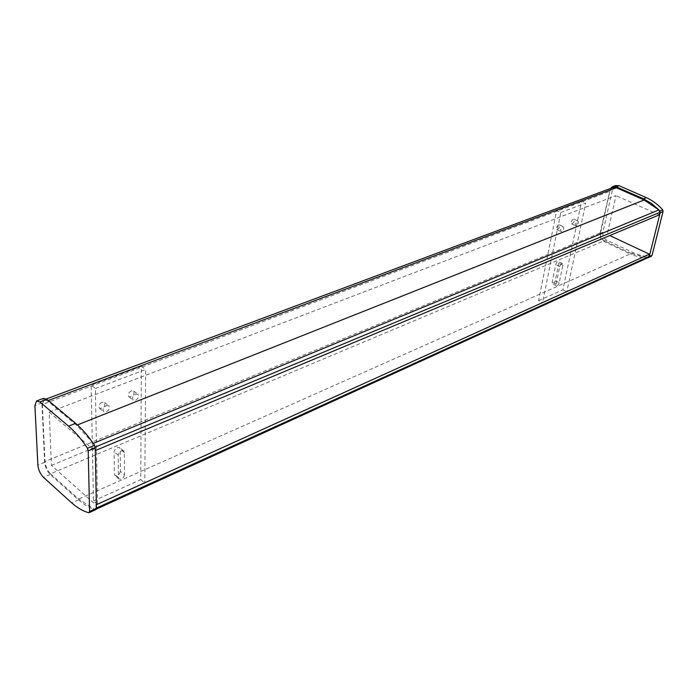 <?xml version="1.0" encoding="UTF-8"?>
<svg xmlns="http://www.w3.org/2000/svg" width="698" height="698" viewBox="0 0 698 698"><rect width="100%" height="100%" fill="white"/><g stroke="black" fill="none" stroke-linecap="round" stroke-linejoin="round"><path stroke-width="0.52" stroke-dasharray="3.49 2.62" d="M612.757 187.631L609.869 191.313L42.36 404.456L44.026 399.823L47.385 400.827L48.284 400.495M42.36 404.456L44.977 461.518L600.594 232.783L609.869 191.313M600.594 232.783C600.132 236.317 601.388 238.978 604.363 240.766L50.544 473.794C47.351 470.504 45.501 466.412 44.977 461.518M50.544 473.794L78.7 499.026L94.579 509.331L647.945 257.667M96.403 508.057L95.513 509.496L94.579 509.331M95.992 508.249L95.923 504.933L51.443 465.426L49.183 412.169L94.893 450.768L95.172 447.095M94.151 444.739L94.823 447.235M93.218 443.37L76.606 425.257L47.385 400.827M646.994 257.719L631.236 253.514L78.7 499.026M51.443 465.426L607.216 234.345L609.79 235.558M49.183 412.169L616.002 195.649L607.216 234.345M659.209 214.897L616.002 195.649M76.606 425.257L77.452 424.916M631.236 253.514L604.363 240.766M124.48 474.815C123.476 478.296 121.618 479.657 118.922 478.889L118.372 477.511L118.224 455.201C119.218 451.685 121.086 450.315 123.816 451.091L124.41 452.566L124.48 474.815L120.396 471.368L120.274 449.146L119.681 447.68C116.95 446.895 115.083 448.256 114.097 451.763L114.298 474.038L114.847 475.425C117.543 476.193 119.393 474.841 120.396 471.368M101.995 402.257C99.037 404.063 98.2 406.062 99.474 408.243C103.74 408.531 105.442 406.611 104.578 402.484L101.995 402.257M106.227 405.651L108.818 405.87C110.092 408.042 109.263 410.04 106.314 411.872L103.705 411.654C102.432 409.473 103.278 407.466 106.227 405.651M131.329 390.854C128.432 392.66 127.621 394.64 128.894 396.787C133.021 396.97 134.635 395.059 133.746 391.055L131.329 390.854M135.587 394.143L138.003 394.335C139.277 396.481 138.466 398.462 135.569 400.286L133.135 400.094C131.87 397.947 132.69 395.958 135.587 394.143M95.399 388.516L145.664 369.512L144.8 483.051L97.511 504.48L95.399 388.516L91.124 385.122L93.488 500.911L97.511 504.48M93.488 500.911L140.743 479.657L141.354 366.293L145.664 369.512M141.354 366.293L91.124 385.122M140.743 479.657L144.8 483.051M559.211 282.751C558.513 284.845 557.589 285.831 556.428 285.718L556.088 284.13L559.735 266.584C560.424 264.481 561.358 263.478 562.518 263.6L562.867 265.24L559.211 282.751L555.268 280.727L558.889 263.251L558.531 261.602C557.362 261.488 556.428 262.474 555.739 264.577L552.144 282.097L552.484 283.693C553.654 283.807 554.578 282.821 555.268 280.727M558.575 224.826C556.611 226.422 556.044 228.028 556.873 229.625C559.185 228.822 559.988 227.225 559.299 224.826L558.575 224.826M562.675 226.789L563.391 226.78C564.22 228.377 563.644 229.974 561.689 231.588L560.965 231.588C560.145 229.991 560.712 228.394 562.675 226.789M573.259 219.12C571.339 220.708 570.772 222.287 571.575 223.866C573.835 223.055 574.62 221.467 573.948 219.111L573.259 219.12M577.342 221.039L578.031 221.03C578.825 222.61 578.258 224.189 576.339 225.786L575.641 225.794C574.847 224.215 575.414 222.627 577.342 221.039M560.799 212.532L585.753 203.101L566.793 291.799L542.486 302.819L560.799 212.532L556.655 210.587L538.559 300.733L542.486 302.819M538.559 300.733L562.902 289.792L581.635 201.216L585.753 203.101M581.635 201.216L556.655 210.587M562.902 289.792L566.793 291.799M43.573 398.357L41.906 402.955L44.637 462.268C45.178 467.145 47.028 471.22 50.195 474.492L78.508 499.881C84.502 505.064 90.251 508.319 95.757 509.627M78.508 499.881L71.728 502.9M615.47 185.572L612.582 189.21L602.915 232.225C602.47 235.741 603.726 238.376 606.684 240.147L633.671 252.929C639.377 255.477 645.179 256.628 651.068 256.402L648.25 257.684M633.671 252.929L630.835 254.194C636.419 256.69 642.099 257.859 647.866 257.702M610.392 188.512L600.036 233.411C599.591 236.936 600.856 239.58 603.814 241.351L630.835 254.194M659.593 210.7L658.842 209.889M118.372 477.511L114.298 474.038M124.41 452.566L120.274 449.146M118.224 455.201L114.097 451.763M556.088 284.13L552.144 282.097M562.867 265.24L558.889 263.251M559.735 266.584L555.739 264.577M50.195 474.492L43.45 477.327M44.637 462.268L37.875 465.051M41.906 402.955L34.909 405.573M606.684 240.147L603.814 241.351M602.915 232.225L600.036 233.411M612.582 189.21L609.668 190.301M44.026 399.823L46.382 398.942M95.513 509.496L96.289 509.139M118.922 478.889L114.847 475.425M123.816 451.091L119.681 447.68M99.474 408.243L103.705 411.654M104.578 402.484L108.818 405.87M128.894 396.787L133.135 400.094M133.746 391.055L138.003 394.335M556.428 285.718L552.484 283.693M562.518 263.6L558.531 261.602M556.873 229.625L560.965 231.588M559.299 224.826L563.391 226.78M571.575 223.866L575.641 225.794M573.948 219.111L578.031 221.03"/><path stroke-width="1.05" d="M48.284 400.495L616.369 187.745L612.757 187.631L46.382 398.942M95.172 447.095L659.837 212.367L658.886 209.915L93.27 443.422L94.151 444.739M95.321 450.585L659.209 214.897L659.837 212.367M647.945 257.667L648.8 256.62L96.403 508.057M96.341 504.741L649.402 254.185L648.8 256.62M609.79 235.558L649.402 254.185M77.452 424.916L644.114 199.986L658.886 209.915M616.369 187.745L644.114 199.986M36.75 400.896L43.573 398.357L46.932 399.361L75.663 423.354C82.155 428.86 88.454 436.18 94.544 445.333L95.268 447.924L96.411 508.327L95.931 509.566L89.213 512.611M71.728 502.9C77.705 508.118 83.437 511.398 88.925 512.742L89.571 511.433L88.201 450.873L87.468 448.264C81.369 439.068 75.079 431.696 68.587 426.155L39.899 401.987L36.558 400.966L34.909 405.573L37.875 465.051C38.425 469.946 40.292 474.038 43.45 477.327L71.728 502.9M94.544 445.333L87.468 448.264M647.866 257.702L649.253 256.585L660.186 212.777L659.593 210.7M651.068 256.402L652.072 255.294L663.039 211.59L662.76 209.871C657.9 204.47 652.429 200.396 646.339 197.656L619.065 185.685L615.47 185.572L612.792 186.567M658.842 209.889L651.539 203.467L643.46 198.799L616.16 186.767L612.556 186.654L610.392 188.512M662.76 209.871L659.915 211.049M46.932 399.361L39.899 401.987M75.663 423.354L68.587 426.155M95.268 447.924L88.201 450.873M96.411 508.327L89.571 511.433M619.065 185.685L616.16 186.767M646.339 197.656L643.46 198.799M663.039 211.59L660.186 212.777M652.072 255.294L649.253 256.585M96.289 509.139L648.014 257.641M95.931 509.566L89.108 512.681M651.286 256.314L648.459 257.606"/></g></svg>
